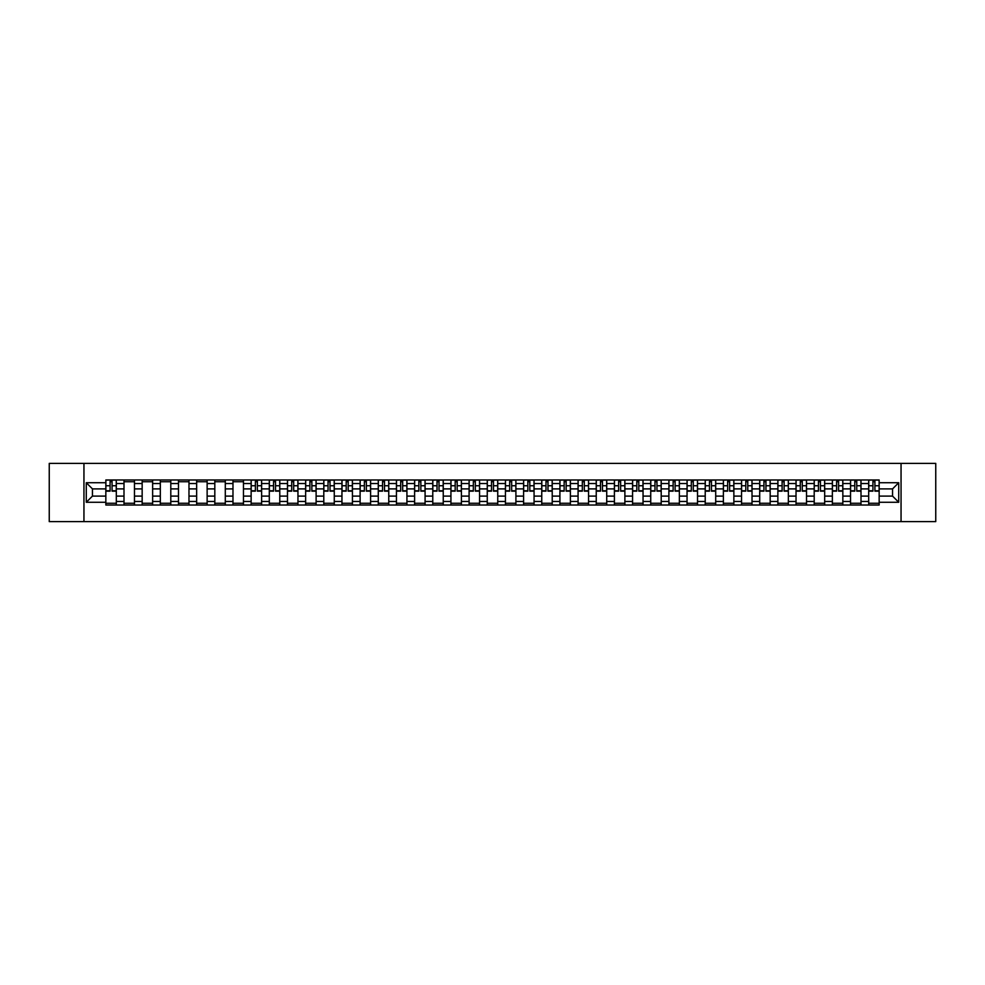 <?xml version="1.0" encoding="UTF-8"?>
<svg xmlns="http://www.w3.org/2000/svg" width="985" height="985" viewBox="0 0 985 985"><rect width="100%" height="100%" fill="white"/><g stroke="black" fill="none" stroke-linecap="round" stroke-linejoin="round"><path stroke-width="1.48" d="M901.053 521.607L935.75 521.607L935.75 463.393L49.25 463.393L49.25 521.607L901.053 521.607L901.053 463.393M123.999 505.022L123.999 483.536L116.316 483.536L116.316 505.022M116.316 483.536L116.316 479.978M123.999 483.536L123.999 479.978M134.477 479.978L134.477 505.022M142.16 505.022L142.16 479.978M152.638 479.978L152.638 505.022M160.321 505.022L160.321 479.978M170.799 479.978L170.799 505.022M178.482 505.022L178.482 479.978M188.972 479.978L188.972 505.022M196.655 505.022L196.655 479.978M207.133 479.978L207.133 505.022M214.816 505.022L214.816 479.978M225.294 479.978L225.294 505.022M232.977 505.022L232.977 479.978M243.455 479.978L243.455 505.022M251.138 505.022L251.138 479.978M261.616 479.978L261.616 505.022M269.299 505.022L269.299 479.978M279.777 479.978L279.777 505.022M287.472 505.022L287.472 479.978M297.95 479.978L297.95 505.022M305.633 505.022L305.633 479.978M316.111 479.978L316.111 505.022M323.794 505.022L323.794 479.978M334.272 479.978L334.272 505.022M341.955 505.022L341.955 479.978M352.433 479.978L352.433 505.022M360.116 505.022L360.116 479.978M370.594 479.978L370.594 505.022M378.277 505.022L378.277 479.978M388.755 479.978L388.755 505.022M396.45 505.022L396.45 479.978M406.928 479.978L406.928 505.022M414.611 505.022L414.611 479.978M425.089 479.978L425.089 505.022M432.772 505.022L432.772 479.978M443.25 479.978L443.25 505.022M450.933 505.022L450.933 479.978M461.411 479.978L461.411 505.022M469.094 505.022L469.094 479.978M479.572 479.978L479.572 505.022M487.255 505.022L487.255 479.978M497.745 479.978L497.745 505.022M505.428 505.022L505.428 479.978M515.906 479.978L515.906 505.022M523.589 505.022L523.589 479.978M534.067 479.978L534.067 505.022M541.75 505.022L541.75 479.978M552.228 479.978L552.228 505.022M559.911 505.022L559.911 479.978M570.389 479.978L570.389 505.022M578.072 505.022L578.072 479.978M588.55 479.978L588.55 505.022M596.245 505.022L596.245 479.978M606.723 479.978L606.723 505.022M614.406 505.022L614.406 479.978M624.884 479.978L624.884 505.022M632.567 505.022L632.567 479.978M643.045 479.978L643.045 505.022M650.728 505.022L650.728 479.978M661.206 479.978L661.206 505.022M668.889 505.022L668.889 479.978M679.367 479.978L679.367 505.022M687.05 505.022L687.05 479.978M697.528 479.978L697.528 505.022M705.223 505.022L705.223 479.978M715.701 479.978L715.701 505.022M723.384 505.022L723.384 479.978M733.862 479.978L733.862 505.022M741.545 505.022L741.545 479.978M752.023 479.978L752.023 505.022M759.706 505.022L759.706 479.978M770.184 479.978L770.184 505.022M777.867 505.022L777.867 479.978M788.345 479.978L788.345 505.022M796.028 505.022L796.028 479.978M806.518 479.978L806.518 505.022M814.201 505.022L814.201 479.978M824.679 479.978L824.679 505.022M832.362 505.022L832.362 479.978M842.84 479.978L842.84 505.022M850.523 505.022L850.523 479.978M861.001 479.978L861.001 505.022M868.684 505.022L868.684 479.978M868.684 496.108L861.001 496.108M850.523 496.108L842.84 496.108M832.362 496.108L824.679 496.108M814.201 496.108L806.518 496.108M796.028 496.108L788.345 496.108M777.867 496.108L770.184 496.108M759.706 496.108L752.023 496.108M741.545 496.108L733.862 496.108M723.384 496.108L715.701 496.108M705.223 496.108L697.528 496.108M687.05 496.108L679.367 496.108M668.889 496.108L661.206 496.108M650.728 496.108L643.045 496.108M632.567 496.108L624.884 496.108M614.406 496.108L606.723 496.108M596.245 496.108L588.55 496.108M578.072 496.108L570.389 496.108M559.911 496.108L552.228 496.108M541.75 496.108L534.067 496.108M523.589 496.108L515.906 496.108M505.428 496.108L497.745 496.108M487.255 496.108L479.572 496.108M469.094 496.108L461.411 496.108M450.933 496.108L443.25 496.108M432.772 496.108L425.089 496.108M414.611 496.108L406.928 496.108M396.45 496.108L388.755 496.108M378.277 496.108L370.594 496.108M360.116 496.108L352.433 496.108M341.955 496.108L334.272 496.108M323.794 496.108L316.111 496.108M305.633 496.108L297.95 496.108M287.472 496.108L279.777 496.108M269.299 496.108L261.616 496.108M251.138 496.108L243.455 496.108M232.977 496.108L225.294 496.108M214.816 496.108L207.133 496.108M196.655 496.108L188.972 496.108M178.482 496.108L170.799 496.108M160.321 496.108L152.638 496.108M142.16 496.108L134.477 496.108M123.999 496.108L116.316 496.108M868.684 488.892L861.001 488.892M850.523 488.892L842.84 488.892M832.362 488.892L824.679 488.892M814.201 488.892L806.518 488.892M796.028 488.892L788.345 488.892M777.867 488.892L770.184 488.892M759.706 488.892L752.023 488.892M741.545 488.892L733.862 488.892M723.384 488.892L715.701 488.892M705.223 488.892L697.528 488.892M687.05 488.892L679.367 488.892M668.889 488.892L661.206 488.892M650.728 488.892L643.045 488.892M632.567 488.892L624.884 488.892M614.406 488.892L606.723 488.892M596.245 488.892L588.55 488.892M578.072 488.892L570.389 488.892M559.911 488.892L552.228 488.892M541.75 488.892L534.067 488.892M523.589 488.892L515.906 488.892M505.428 488.892L497.745 488.892M487.255 488.892L479.572 488.892M469.094 488.892L461.411 488.892M450.933 488.892L443.25 488.892M432.772 488.892L425.089 488.892M414.611 488.892L406.928 488.892M396.45 488.892L388.755 488.892M378.277 488.892L370.594 488.892M360.116 488.892L352.433 488.892M341.955 488.892L334.272 488.892M323.794 488.892L316.111 488.892M305.633 488.892L297.95 488.892M287.472 488.892L279.777 488.892M269.299 488.892L261.616 488.892M251.138 488.892L243.455 488.892M232.977 488.892L225.294 488.892M214.816 488.892L207.133 488.892M196.655 488.892L188.972 488.892M178.482 488.892L170.799 488.892M160.321 488.892L152.638 488.892M142.16 488.892L134.477 488.892M123.999 488.892L116.316 488.892M92.442 496.108L105.838 496.108L105.838 488.892L92.442 488.892L92.442 496.108L86.274 502.276L86.274 482.724L105.838 482.724L105.838 488.892M879.162 488.892L879.162 496.108L892.558 496.108L892.558 488.892L879.162 488.892L879.162 479.978L105.838 479.978L105.838 482.724M879.162 482.724L898.726 482.724L898.726 502.276L879.162 502.276L879.162 496.108M105.838 496.108L105.838 505.022L879.162 505.022L879.162 502.276M105.838 502.276L86.274 502.276M83.947 521.607L83.947 463.393M116.316 503.273L105.838 503.273M110.086 481.727L112.068 481.727M134.477 503.273L123.999 503.273M123.999 481.727L134.477 481.727M152.638 503.273L142.16 503.273M142.16 481.727L152.638 481.727M170.799 503.273L160.321 503.273M160.321 481.727L170.799 481.727M188.972 503.273L178.482 503.273M178.482 481.727L188.972 481.727M207.133 503.273L196.655 503.273M196.655 481.727L207.133 481.727M225.294 503.273L214.816 503.273M214.816 481.727L225.294 481.727M243.455 503.273L232.977 503.273M232.977 481.727L243.455 481.727M261.616 503.273L251.138 503.273M255.386 481.727L257.368 481.727M279.777 503.273L269.299 503.273M273.547 481.727L275.529 481.727M297.95 503.273L287.472 503.273M291.72 481.727L293.69 481.727M316.111 503.273L305.633 503.273M309.881 481.727L311.863 481.727M334.272 503.273L323.794 503.273M328.042 481.727L330.024 481.727M352.433 503.273L341.955 503.273M346.203 481.727L348.185 481.727M370.594 503.273L360.116 503.273M364.364 481.727L366.346 481.727M388.755 503.273L378.277 503.273M382.537 481.727L384.507 481.727M406.928 503.273L396.45 503.273M400.698 481.727L402.668 481.727M425.089 503.273L414.611 503.273M418.859 481.727L420.841 481.727M443.25 503.273L432.772 503.273M437.02 481.727L439.002 481.727M461.411 503.273L450.933 503.273M455.181 481.727L457.163 481.727M479.572 503.273L469.094 503.273M473.342 481.727L475.324 481.727M497.745 503.273L487.255 503.273M491.515 481.727L493.485 481.727M515.906 503.273L505.428 503.273M509.676 481.727L511.658 481.727M534.067 503.273L523.589 503.273M527.837 481.727L529.819 481.727M552.228 503.273L541.75 503.273M545.998 481.727L547.98 481.727M570.389 503.273L559.911 503.273M564.159 481.727L566.141 481.727M588.55 503.273L578.072 503.273M582.332 481.727L584.302 481.727M606.723 503.273L596.245 503.273M600.493 481.727L602.463 481.727M624.884 503.273L614.406 503.273M618.654 481.727L620.636 481.727M643.045 503.273L632.567 503.273M636.815 481.727L638.797 481.727M661.206 503.273L650.728 503.273M654.976 481.727L656.958 481.727M679.367 503.273L668.889 503.273M673.137 481.727L675.119 481.727M697.528 503.273L687.05 503.273M691.31 481.727L693.28 481.727M715.701 503.273L705.223 503.273M709.471 481.727L711.453 481.727M733.862 503.273L723.384 503.273M727.632 481.727L729.614 481.727M752.023 503.273L741.545 503.273M745.793 481.727L747.775 481.727M770.184 503.273L759.706 503.273M763.954 481.727L765.936 481.727M788.345 503.273L777.867 503.273M782.115 481.727L784.097 481.727M806.518 503.273L796.028 503.273M800.288 481.727L802.258 481.727M824.679 503.273L814.201 503.273M818.449 481.727L820.431 481.727M842.84 503.273L832.362 503.273M836.61 481.727L838.592 481.727M861.001 503.273L850.523 503.273M854.771 481.727L856.753 481.727M879.162 503.273L868.684 503.273M872.932 481.727L874.914 481.727M86.274 482.724L92.442 488.892M892.558 496.108L898.726 502.276M892.558 488.892L898.726 482.724M112.068 491.158L112.068 480.101L116.255 480.101L116.255 491.158L112.068 491.158M110.086 481.616L112.068 481.616M108.338 480.101L105.888 480.101L105.888 491.158L110.086 491.158L110.086 480.101L113.804 480.101M257.368 491.158L257.368 480.101L261.554 480.101L261.554 491.158L257.368 491.158M255.386 481.616L257.368 481.616M253.637 480.101L251.2 480.101L251.2 491.158L255.386 491.158L255.386 480.101L259.117 480.101M275.529 491.158L275.529 480.101L279.728 480.101L279.728 491.158L275.529 491.158M273.547 481.616L275.529 481.616M271.811 480.101L269.361 480.101L269.361 491.158L273.547 491.158L273.547 480.101L277.277 480.101M293.69 491.158L293.69 480.101L297.889 480.101L297.889 491.158L293.69 491.158M291.72 481.616L293.69 481.616M289.972 480.101L287.522 480.101L287.522 491.158L291.72 491.158L291.72 480.101L295.438 480.101M311.863 491.158L311.863 480.101L316.05 480.101L316.05 491.158L311.863 491.158M309.881 481.616L311.863 481.616M308.133 480.101L305.682 480.101L305.682 491.158L309.881 491.158L309.881 480.101L313.599 480.101M330.024 491.158L330.024 480.101L334.21 480.101L334.21 491.158L330.024 491.158M328.042 481.616L330.024 481.616M326.294 480.101L323.856 480.101L323.856 491.158L328.042 491.158L328.042 480.101L331.773 480.101M348.185 491.158L348.185 480.101L352.371 480.101L352.371 491.158L348.185 491.158M346.203 481.616L348.185 481.616M344.454 480.101L342.017 480.101L342.017 491.158L346.203 491.158L346.203 480.101L349.934 480.101M366.346 491.158L366.346 480.101L370.545 480.101L370.545 491.158L366.346 491.158M364.364 481.616L366.346 481.616M362.628 480.101L360.178 480.101L360.178 491.158L364.364 491.158L364.364 480.101L368.094 480.101M384.507 491.158L384.507 480.101L388.706 480.101L388.706 491.158L384.507 491.158M382.537 481.616L384.507 481.616M380.789 480.101L378.338 480.101L378.338 491.158L382.537 491.158L382.537 480.101L386.255 480.101M402.668 491.158L402.668 480.101L406.867 480.101L406.867 491.158L402.668 491.158M400.698 481.616L402.668 481.616M398.95 480.101L396.499 480.101L396.499 491.158L400.698 491.158L400.698 480.101L404.416 480.101M420.841 491.158L420.841 480.101L425.027 480.101L425.027 491.158L420.841 491.158M418.859 481.616L420.841 481.616M417.111 480.101L414.66 480.101L414.66 491.158L418.859 491.158L418.859 480.101L422.59 480.101M439.002 491.158L439.002 480.101L443.188 480.101L443.188 491.158L439.002 491.158M437.02 481.616L439.002 481.616M435.271 480.101L432.834 480.101L432.834 491.158L437.02 491.158L437.02 480.101L440.751 480.101M457.163 491.158L457.163 480.101L461.349 480.101L461.349 491.158L457.163 491.158M455.181 481.616L457.163 481.616M453.432 480.101L450.995 480.101L450.995 491.158L455.181 491.158L455.181 480.101L458.911 480.101M475.324 491.158L475.324 480.101L479.523 480.101L479.523 491.158L475.324 491.158M473.342 481.616L475.324 481.616M471.606 480.101L469.156 480.101L469.156 491.158L473.342 491.158L473.342 480.101L477.072 480.101M493.485 491.158L493.485 480.101L497.684 480.101L497.684 491.158L493.485 491.158M491.515 481.616L493.485 481.616M489.767 480.101L487.316 480.101L487.316 491.158L491.515 491.158L491.515 480.101L495.233 480.101M511.658 491.158L511.658 480.101L515.844 480.101L515.844 491.158L511.658 491.158M509.676 481.616L511.658 481.616M507.928 480.101L505.477 480.101L505.477 491.158L509.676 491.158L509.676 480.101L513.394 480.101M529.819 491.158L529.819 480.101L534.005 480.101L534.005 491.158L529.819 491.158M527.837 481.616L529.819 481.616M526.088 480.101L523.651 480.101L523.651 491.158L527.837 491.158L527.837 480.101L531.568 480.101M547.98 491.158L547.98 480.101L552.166 480.101L552.166 491.158L547.98 491.158M545.998 481.616L547.98 481.616M544.249 480.101L541.812 480.101L541.812 491.158L545.998 491.158L545.998 480.101L549.729 480.101M566.141 491.158L566.141 480.101L570.34 480.101L570.34 491.158L566.141 491.158M564.159 481.616L566.141 481.616M562.41 480.101L559.972 480.101L559.972 491.158L564.159 491.158L564.159 480.101L567.889 480.101M584.302 491.158L584.302 480.101L588.501 480.101L588.501 491.158L584.302 491.158M582.332 481.616L584.302 481.616M580.584 480.101L578.133 480.101L578.133 491.158L582.332 491.158L582.332 480.101L586.05 480.101M602.463 491.158L602.463 480.101L606.662 480.101L606.662 491.158L602.463 491.158M600.493 481.616L602.463 481.616M598.745 480.101L596.294 480.101L596.294 491.158L600.493 491.158L600.493 480.101L604.211 480.101M620.636 491.158L620.636 480.101L624.822 480.101L624.822 491.158L620.636 491.158M618.654 481.616L620.636 481.616M616.905 480.101L614.455 480.101L614.455 491.158L618.654 491.158L618.654 480.101L622.372 480.101M638.797 491.158L638.797 480.101L642.983 480.101L642.983 491.158L638.797 491.158M636.815 481.616L638.797 481.616M635.066 480.101L632.629 480.101L632.629 491.158L636.815 491.158L636.815 480.101L640.545 480.101M656.958 491.158L656.958 480.101L661.144 480.101L661.144 491.158L656.958 491.158M654.976 481.616L656.958 481.616M653.227 480.101L650.789 480.101L650.789 491.158L654.976 491.158L654.976 480.101L658.706 480.101M675.119 491.158L675.119 480.101L679.318 480.101L679.318 491.158L675.119 491.158M673.137 481.616L675.119 481.616M671.401 480.101L668.95 480.101L668.95 491.158L673.137 491.158L673.137 480.101L676.867 480.101M693.28 491.158L693.28 480.101L697.479 480.101L697.479 491.158L693.28 491.158M691.31 481.616L693.28 481.616M689.562 480.101L687.111 480.101L687.111 491.158L691.31 491.158L691.31 480.101L695.028 480.101M711.453 491.158L711.453 480.101L715.639 480.101L715.639 491.158L711.453 491.158M709.471 481.616L711.453 481.616M707.722 480.101L705.272 480.101L705.272 491.158L709.471 491.158L709.471 480.101L713.189 480.101M729.614 491.158L729.614 480.101L733.8 480.101L733.8 491.158L729.614 491.158M727.632 481.616L729.614 481.616M725.883 480.101L723.446 480.101L723.446 491.158L727.632 491.158L727.632 480.101L731.362 480.101M747.775 491.158L747.775 480.101L751.961 480.101L751.961 491.158L747.775 491.158M745.793 481.616L747.775 481.616M744.044 480.101L741.606 480.101L741.606 491.158L745.793 491.158L745.793 480.101L749.523 480.101M765.936 491.158L765.936 480.101L770.122 480.101L770.122 491.158L765.936 491.158M763.954 481.616L765.936 481.616M762.205 480.101L759.767 480.101L759.767 491.158L763.954 491.158L763.954 480.101L767.684 480.101M784.097 491.158L784.097 480.101L788.295 480.101L788.295 491.158L784.097 491.158M782.115 481.616L784.097 481.616M780.379 480.101L777.928 480.101L777.928 491.158L782.115 491.158L782.115 480.101L785.845 480.101M802.258 491.158L802.258 480.101L806.456 480.101L806.456 491.158L802.258 491.158M800.288 481.616L802.258 481.616M798.539 480.101L796.089 480.101L796.089 491.158L800.288 491.158L800.288 480.101L804.006 480.101M820.431 491.158L820.431 480.101L824.617 480.101L824.617 491.158L820.431 491.158M818.449 481.616L820.431 481.616M816.7 480.101L814.25 480.101L814.25 491.158L818.449 491.158L818.449 480.101L822.167 480.101M838.592 491.158L838.592 480.101L842.778 480.101L842.778 491.158L838.592 491.158M836.61 481.616L838.592 481.616M834.861 480.101L832.423 480.101L832.423 491.158L836.61 491.158L836.61 480.101L840.34 480.101M856.753 491.158L856.753 480.101L860.939 480.101L860.939 491.158L856.753 491.158M854.771 481.616L856.753 481.616M853.022 480.101L850.584 480.101L850.584 491.158L854.771 491.158L854.771 480.101L858.501 480.101M874.914 491.158L874.914 480.101L879.112 480.101L879.112 491.158L874.914 491.158M872.932 481.616L874.914 481.616M871.196 480.101L868.745 480.101L868.745 491.158L872.932 491.158L872.932 480.101L876.662 480.101M850.523 483.536L842.84 483.536M832.362 483.536L824.679 483.536M814.201 483.536L806.518 483.536M796.028 483.536L788.345 483.536M777.867 483.536L770.184 483.536M759.706 483.536L752.023 483.536M741.545 483.536L733.862 483.536M723.384 483.536L715.701 483.536M705.223 483.536L697.528 483.536M687.05 483.536L679.367 483.536M668.889 483.536L661.206 483.536M650.728 483.536L643.045 483.536M632.567 483.536L624.884 483.536M614.406 483.536L606.723 483.536M596.245 483.536L588.55 483.536M578.072 483.536L570.389 483.536M559.911 483.536L552.228 483.536M541.75 483.536L534.067 483.536M523.589 483.536L515.906 483.536M505.428 483.536L497.745 483.536M487.255 483.536L479.572 483.536M469.094 483.536L461.411 483.536M450.933 483.536L443.25 483.536M432.772 483.536L425.089 483.536M414.611 483.536L406.928 483.536M396.45 483.536L388.755 483.536M378.277 483.536L370.594 483.536M360.116 483.536L352.433 483.536M341.955 483.536L334.272 483.536M323.794 483.536L316.111 483.536M305.633 483.536L297.95 483.536M287.472 483.536L279.777 483.536M269.299 483.536L261.616 483.536M251.138 483.536L243.455 483.536M232.977 483.536L225.294 483.536M214.816 483.536L207.133 483.536M196.655 483.536L188.972 483.536M178.482 483.536L170.799 483.536M160.321 483.536L152.638 483.536M142.16 483.536L134.477 483.536M868.684 483.536L861.001 483.536M850.523 501.463L842.84 501.463M832.362 501.463L824.679 501.463M814.201 501.463L806.518 501.463M796.028 501.463L788.345 501.463M777.867 501.463L770.184 501.463M759.706 501.463L752.023 501.463M741.545 501.463L733.862 501.463M723.384 501.463L715.701 501.463M705.223 501.463L697.528 501.463M687.05 501.463L679.367 501.463M668.889 501.463L661.206 501.463M650.728 501.463L643.045 501.463M632.567 501.463L624.884 501.463M614.406 501.463L606.723 501.463M596.245 501.463L588.55 501.463M578.072 501.463L570.389 501.463M559.911 501.463L552.228 501.463M541.75 501.463L534.067 501.463M523.589 501.463L515.906 501.463M505.428 501.463L497.745 501.463M487.255 501.463L479.572 501.463M469.094 501.463L461.411 501.463M450.933 501.463L443.25 501.463M432.772 501.463L425.089 501.463M414.611 501.463L406.928 501.463M396.45 501.463L388.755 501.463M378.277 501.463L370.594 501.463M360.116 501.463L352.433 501.463M341.955 501.463L334.272 501.463M323.794 501.463L316.111 501.463M305.633 501.463L297.95 501.463M287.472 501.463L279.777 501.463M269.299 501.463L261.616 501.463M251.138 501.463L243.455 501.463M232.977 501.463L225.294 501.463M214.816 501.463L207.133 501.463M196.655 501.463L188.972 501.463M178.482 501.463L170.799 501.463M160.321 501.463L152.638 501.463M142.16 501.463L134.477 501.463M123.999 501.463L116.316 501.463M868.684 501.463L861.001 501.463M112.068 490.764L116.255 490.764M112.068 485.753L116.255 485.753M105.888 490.764L110.086 490.764M105.888 485.753L110.086 485.753M257.368 490.764L261.554 490.764M257.368 485.753L261.554 485.753M251.2 490.764L255.386 490.764M251.2 485.753L255.386 485.753M275.529 490.764L279.728 490.764M275.529 485.753L279.728 485.753M269.361 490.764L273.547 490.764M269.361 485.753L273.547 485.753M293.69 490.764L297.889 490.764M293.69 485.753L297.889 485.753M287.522 490.764L291.72 490.764M287.522 485.753L291.72 485.753M311.863 490.764L316.05 490.764M311.863 485.753L316.05 485.753M305.682 490.764L309.881 490.764M305.682 485.753L309.881 485.753M330.024 490.764L334.21 490.764M330.024 485.753L334.21 485.753M323.856 490.764L328.042 490.764M323.856 485.753L328.042 485.753M348.185 490.764L352.371 490.764M348.185 485.753L352.371 485.753M342.017 490.764L346.203 490.764M342.017 485.753L346.203 485.753M366.346 490.764L370.545 490.764M366.346 485.753L370.545 485.753M360.178 490.764L364.364 490.764M360.178 485.753L364.364 485.753M384.507 490.764L388.706 490.764M384.507 485.753L388.706 485.753M378.338 490.764L382.537 490.764M378.338 485.753L382.537 485.753M402.668 490.764L406.867 490.764M402.668 485.753L406.867 485.753M396.499 490.764L400.698 490.764M396.499 485.753L400.698 485.753M420.841 490.764L425.027 490.764M420.841 485.753L425.027 485.753M414.66 490.764L418.859 490.764M414.66 485.753L418.859 485.753M439.002 490.764L443.188 490.764M439.002 485.753L443.188 485.753M432.834 490.764L437.02 490.764M432.834 485.753L437.02 485.753M457.163 490.764L461.349 490.764M457.163 485.753L461.349 485.753M450.995 490.764L455.181 490.764M450.995 485.753L455.181 485.753M475.324 490.764L479.523 490.764M475.324 485.753L479.523 485.753M469.156 490.764L473.342 490.764M469.156 485.753L473.342 485.753M493.485 490.764L497.684 490.764M493.485 485.753L497.684 485.753M487.316 490.764L491.515 490.764M487.316 485.753L491.515 485.753M511.658 490.764L515.844 490.764M511.658 485.753L515.844 485.753M505.477 490.764L509.676 490.764M505.477 485.753L509.676 485.753M529.819 490.764L534.005 490.764M529.819 485.753L534.005 485.753M523.651 490.764L527.837 490.764M523.651 485.753L527.837 485.753M547.98 490.764L552.166 490.764M547.98 485.753L552.166 485.753M541.812 490.764L545.998 490.764M541.812 485.753L545.998 485.753M566.141 490.764L570.34 490.764M566.141 485.753L570.34 485.753M559.972 490.764L564.159 490.764M559.972 485.753L564.159 485.753M584.302 490.764L588.501 490.764M584.302 485.753L588.501 485.753M578.133 490.764L582.332 490.764M578.133 485.753L582.332 485.753M602.463 490.764L606.662 490.764M602.463 485.753L606.662 485.753M596.294 490.764L600.493 490.764M596.294 485.753L600.493 485.753M620.636 490.764L624.822 490.764M620.636 485.753L624.822 485.753M614.455 490.764L618.654 490.764M614.455 485.753L618.654 485.753M638.797 490.764L642.983 490.764M638.797 485.753L642.983 485.753M632.629 490.764L636.815 490.764M632.629 485.753L636.815 485.753M656.958 490.764L661.144 490.764M656.958 485.753L661.144 485.753M650.789 490.764L654.976 490.764M650.789 485.753L654.976 485.753M675.119 490.764L679.318 490.764M675.119 485.753L679.318 485.753M668.95 490.764L673.137 490.764M668.95 485.753L673.137 485.753M693.28 490.764L697.479 490.764M693.28 485.753L697.479 485.753M687.111 490.764L691.31 490.764M687.111 485.753L691.31 485.753M711.453 490.764L715.639 490.764M711.453 485.753L715.639 485.753M705.272 490.764L709.471 490.764M705.272 485.753L709.471 485.753M729.614 490.764L733.8 490.764M729.614 485.753L733.8 485.753M723.446 490.764L727.632 490.764M723.446 485.753L727.632 485.753M747.775 490.764L751.961 490.764M747.775 485.753L751.961 485.753M741.606 490.764L745.793 490.764M741.606 485.753L745.793 485.753M765.936 490.764L770.122 490.764M765.936 485.753L770.122 485.753M759.767 490.764L763.954 490.764M759.767 485.753L763.954 485.753M784.097 490.764L788.295 490.764M784.097 485.753L788.295 485.753M777.928 490.764L782.115 490.764M777.928 485.753L782.115 485.753M802.258 490.764L806.456 490.764M802.258 485.753L806.456 485.753M796.089 490.764L800.288 490.764M796.089 485.753L800.288 485.753M820.431 490.764L824.617 490.764M820.431 485.753L824.617 485.753M814.25 490.764L818.449 490.764M814.25 485.753L818.449 485.753M838.592 490.764L842.778 490.764M838.592 485.753L842.778 485.753M832.423 490.764L836.61 490.764M832.423 485.753L836.61 485.753M856.753 490.764L860.939 490.764M856.753 485.753L860.939 485.753M850.584 490.764L854.771 490.764M850.584 485.753L854.771 485.753M874.914 490.764L879.112 490.764M874.914 485.753L879.112 485.753M868.745 490.764L872.932 490.764M868.745 485.753L872.932 485.753"/></g></svg>
